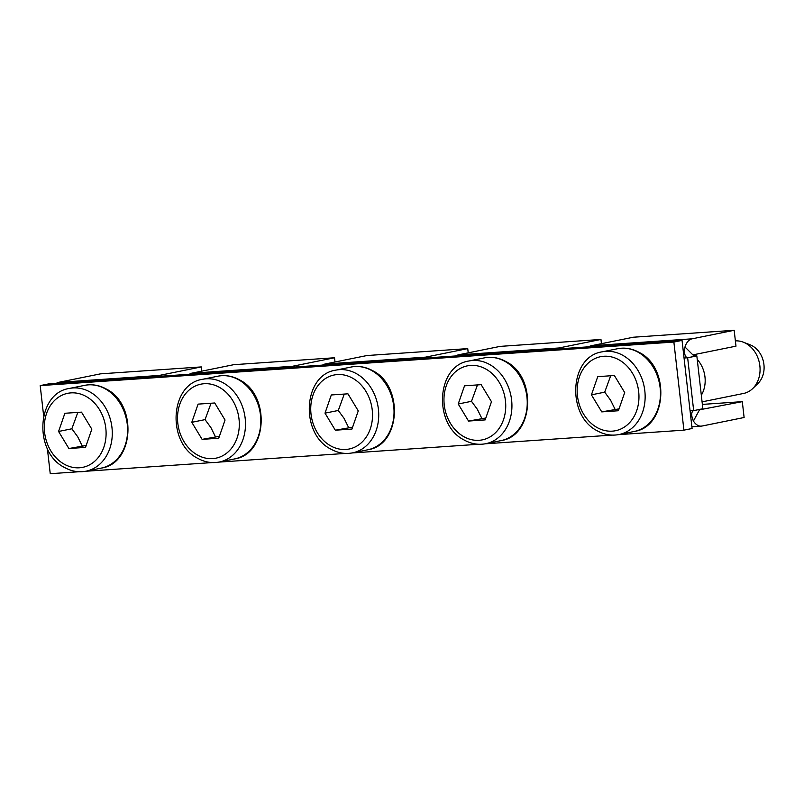 <?xml version="1.0" encoding="UTF-8"?>
<svg xmlns="http://www.w3.org/2000/svg" width="804" height="804" viewBox="0 0 804 804"><rect width="100%" height="100%" fill="white"/><g stroke="black" fill="none" stroke-linecap="round" stroke-linejoin="round"><path stroke-width="1.21" d="M85.525 447.376L68.893 448.521L58.571 431.477L64.883 413.276L81.505 412.14L91.827 429.185L85.525 447.376M86.179 445.476L68.893 448.521M58.571 431.477L71.847 428.783L77.707 436.773L82.169 445.828M71.847 428.783L77.827 412.392M693.621 355.649L693.852 354.685L735.982 346.152L734.173 330.293L633.361 337.218L591.241 345.75A17.326 10.1 86.1 0 0 588.799 346.805M684.968 346.976C683.993 353.147 684.807 356.755 687.42 357.79L696.616 355.921L693.309 355.308L684.968 346.976L685.581 345.278C687.169 341.599 689.329 339.449 692.053 338.826L734.173 330.293M693.671 410.623L687.651 357.77L696.837 355.911L702.867 408.764L693.671 410.623A4.442 3.598 -101.4 0 0 693.45 410.643C691.118 412.13 691.108 415.598 693.41 421.055L694.375 422.432C696.706 425.326 699.249 426.522 701.982 426.04L691.882 426.783M684.053 358.021L687.651 357.77M556.398 349.036L558.83 347.981L600.96 339.449L500.148 346.383L458.019 354.906L455.587 355.961M702.364 404.402L742.303 401.648L699.52 409.799L693.41 421.055M423.185 358.192L425.617 357.137L467.737 348.604L468.219 352.845M742.303 401.648L744.112 417.507L701.982 426.04M289.973 367.348L292.405 366.292L334.524 357.76L335.007 362.001M322.374 365.116L324.806 364.061L366.925 355.539L467.737 348.604M189.161 374.272L191.593 373.217L233.713 364.694L334.524 357.76M156.75 376.503L159.192 375.448L201.312 366.915L100.5 373.85L58.38 382.382L55.938 383.438M201.794 371.157L201.312 366.915M601.442 343.69L600.96 339.449M79.033 471.727L50.24 473.707L47.376 448.572M43.647 415.869L40.2 385.608L673.873 342.052L682.043 340.393L48.371 383.95L40.2 385.608M85.576 471.275L212.246 462.571M218.799 462.119L345.459 453.416M352.011 452.964L478.681 444.26M485.224 443.808L611.894 435.105M618.447 434.652L683.913 430.15L673.873 342.052M683.913 430.15L692.083 428.502L682.043 340.393M218.738 438.22L202.105 439.366L191.784 422.311L198.096 404.121L214.728 402.985L225.05 420.03L218.738 438.22M219.402 436.321L202.105 439.366M191.784 422.311L205.06 419.628L210.919 427.617L215.382 436.672M205.06 419.628L211.05 403.236M351.951 429.065L335.328 430.21L325.007 413.155L331.308 394.965L347.941 393.819L358.262 410.874L351.951 429.065M352.614 427.165L335.328 430.21M325.007 413.155L338.283 410.472L344.142 418.462L348.604 427.517M338.283 410.472L344.263 394.081M485.174 419.909L468.541 421.055L458.22 404L464.521 385.809L481.154 384.664L491.475 401.719L485.174 419.909M485.827 418.01L468.541 421.055M458.22 404L471.496 401.317L477.355 409.306L481.817 418.361M471.496 401.317L477.475 384.925M618.387 410.754L601.754 411.889L591.432 394.844L597.744 376.654L614.367 375.508L624.698 392.563L618.387 410.754M619.04 408.854L601.754 411.889M591.432 394.844L604.708 392.161L610.568 400.151L615.03 409.206M604.708 392.161L610.688 375.759M697.249 359.478A26.653 21.587 78.6 0 1 701.319 395.236M735.379 340.896A26.653 21.587 78.6 0 1 743.308 342.172A26.653 21.587 78.6 0 1 745.971 343.429A26.653 21.587 78.6 0 1 752.705 388.553A26.653 21.587 78.6 0 1 743.549 393.457L702.073 401.859M752.705 388.553L757.951 383.468A22.21 17.989 -101.4 0 0 752.353 345.861A22.21 17.989 -101.4 0 0 750.132 344.815L743.308 342.172M89.968 391.96A42.2 34.18 78.6 0 1 112.228 435.688A42.2 34.18 78.6 0 1 86.128 471.174L101.445 468.069A42.2 34.18 78.6 0 0 127.545 432.582A42.2 34.18 78.6 0 0 105.284 388.855A42.2 34.18 78.6 0 0 84.691 385.347L69.375 388.453A42.2 34.18 78.6 0 1 89.968 391.96M86.128 396.462A37.758 30.582 78.6 0 1 104.108 446.431A37.758 30.582 78.6 0 1 64.27 464.199A37.758 30.582 78.6 0 1 46.3 414.221A37.758 30.582 78.6 0 1 86.128 396.462M591.241 345.75L692.053 338.826M690.073 410.874L693.45 410.643M558.83 347.981L458.019 354.906M324.806 364.061L425.617 357.137M191.593 373.217L292.405 366.292M159.192 375.448L58.38 382.382M223.18 382.804A42.2 34.18 78.6 0 1 245.441 426.532A42.2 34.18 78.6 0 1 219.341 462.019L234.667 458.913A42.2 34.18 78.6 0 0 260.767 423.427A42.2 34.18 78.6 0 0 238.497 379.699A42.2 34.18 78.6 0 0 217.914 376.192L202.598 379.297A42.2 34.18 78.6 0 1 223.18 382.804M219.341 387.307A37.758 30.582 78.6 0 1 237.321 437.275A37.758 30.582 78.6 0 1 197.493 455.044A37.758 30.582 78.6 0 1 179.513 405.065A37.758 30.582 78.6 0 1 219.341 387.307M356.403 373.649A42.2 34.18 78.6 0 1 378.664 417.376A42.2 34.18 78.6 0 1 352.564 452.863L367.88 449.758A42.2 34.18 78.6 0 0 393.98 414.271A42.2 34.18 78.6 0 0 371.719 370.543A42.2 34.18 78.6 0 0 351.127 367.036L335.811 370.141A42.2 34.18 78.6 0 1 356.403 373.649M352.564 378.151A37.758 30.582 78.6 0 1 370.533 428.12A37.758 30.582 78.6 0 1 330.705 445.878A37.758 30.582 78.6 0 1 312.726 395.91A37.758 30.582 78.6 0 1 352.564 378.151M489.616 364.493A42.2 34.18 78.6 0 1 511.877 408.221A42.2 34.18 78.6 0 1 485.777 443.707L501.093 440.602A42.2 34.18 78.6 0 0 527.193 405.115A42.2 34.18 78.6 0 0 504.932 361.388A42.2 34.18 78.6 0 0 484.34 357.88L469.023 360.986A42.2 34.18 78.6 0 1 489.616 364.493M485.777 368.996A37.758 30.582 78.6 0 1 503.746 418.964A37.758 30.582 78.6 0 1 463.918 436.723A37.758 30.582 78.6 0 1 445.949 386.754A37.758 30.582 78.6 0 1 485.777 368.996M622.829 355.338A42.2 34.18 78.6 0 1 645.089 399.065A42.2 34.18 78.6 0 1 618.99 434.542L634.306 431.446A42.2 34.18 78.6 0 0 660.406 395.96A42.2 34.18 78.6 0 0 638.145 352.232A42.2 34.18 78.6 0 0 617.562 348.725L602.236 351.82A42.2 34.18 78.6 0 1 622.829 355.338M618.99 359.84A37.758 30.582 78.6 0 1 636.969 409.809A37.758 30.582 78.6 0 1 597.131 427.567A37.758 30.582 78.6 0 1 579.161 377.599A37.758 30.582 78.6 0 1 618.99 359.84M69.375 388.453C36.441 393.096 33.416 452.421 64.662 467.556C71.626 471.375 78.782 472.581 86.128 471.174M84.691 385.347C92.048 383.94 99.204 385.146 106.158 388.965C137.414 404.1 134.389 463.426 101.445 468.069M700.766 409.146L699.55 409.618M202.598 379.297C169.654 383.94 166.629 443.265 197.874 458.401C204.839 462.22 211.995 463.426 219.341 462.019M217.914 376.192C225.261 374.785 232.416 375.991 239.381 379.81C270.626 394.945 267.601 454.27 234.667 458.913M335.811 370.141C302.877 374.785 299.842 434.1 331.097 449.245C338.052 453.064 345.207 454.27 352.564 452.863M351.127 367.036C358.473 365.629 365.629 366.835 372.594 370.654C403.849 385.789 400.814 445.114 367.88 449.758M469.023 360.986C436.09 365.629 433.054 424.944 464.31 440.089C471.275 443.908 478.43 445.114 485.777 443.707M484.34 357.88C491.696 356.473 498.852 357.669 505.806 361.488C537.062 376.634 534.027 435.959 501.093 440.602M602.236 351.82C569.302 356.473 566.277 415.789 597.523 430.934C604.487 434.753 611.643 435.959 618.99 434.542M617.562 348.725C624.909 347.318 632.065 348.514 639.029 352.333C670.275 367.478 667.25 426.803 634.306 431.446"/></g></svg>
